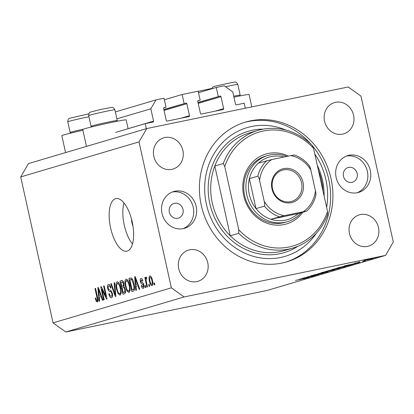 <?xml version="1.0" encoding="UTF-8"?>
<svg xmlns="http://www.w3.org/2000/svg" width="414" height="414" viewBox="0 0 414 414"><rect width="100%" height="100%" fill="white"/><g stroke="black" fill="none" stroke-linecap="round" stroke-linejoin="round"><path stroke-width="0.62" d="M115.651 132.402L145.2 123.646L146.318 128.682M116.898 118.839L150.836 108.789L153.573 121.136A0.766 0.699 73.5 0 1 153.056 122.026L145.2 123.646M115.366 111.93L156.006 99.898L150.836 108.789M163.721 107.904L166.019 107.221L164.027 98.242L156.006 99.898M164.037 107.64L166.019 107.221M164.141 107.609A0.766 0.699 73.5 0 0 163.623 108.499L166.278 120.474A0.766 0.699 73.5 0 0 167.127 121.079L188.981 116.572A0.766 0.699 73.5 0 0 189.498 115.682L186.843 103.707A0.766 0.699 73.5 0 0 185.995 103.102L163.846 109.493M164.368 99.769L182.124 94.506L184.116 103.49M182.124 94.506L198.171 91.194L200.164 100.178L197.866 100.856M198.182 100.597L200.164 100.178M198.285 100.566A0.766 0.699 73.5 0 0 197.768 101.456L200.423 113.431A0.766 0.699 73.5 0 0 201.271 114.036L223.125 109.529A0.766 0.699 73.5 0 0 223.638 108.639L220.983 96.664A0.766 0.699 73.5 0 0 220.134 96.058L197.99 102.449M198.508 92.72L216.268 87.463L218.261 96.441M245.326 108.214L244.219 103.221L236.368 104.84A0.766 0.699 73.5 0 1 235.519 104.23L232.777 91.882L224.29 85.807L216.268 87.463M131.554 219.254A7.669 3.198 -101.7 0 0 131.973 222.965A7.669 3.198 -101.7 0 0 132.946 226.013M251.821 106.879L249.073 94.501A22.242 0.714 167.5 0 0 236.27 96.674A22.242 0.714 167.5 0 0 233.951 97.161M82.903 130.281A22.242 0.714 167.5 0 0 61.831 135.678L65.583 152.595M86.479 146.406L82.728 129.489A22.242 0.714 -12.5 0 1 113.353 122.037A22.242 0.714 -12.5 0 1 126.156 119.863L128.117 128.707M110.631 228.062A26.843 11.183 -101.7 0 0 126.808 251.163A26.843 11.183 -101.7 0 0 132.144 221.687A26.843 11.183 -101.7 0 0 115.961 198.585A26.843 11.183 -101.7 0 0 110.631 228.062M123.972 202.907A26.843 11.183 -101.7 0 0 124.288 225.242A26.843 11.183 -101.7 0 0 132.454 244.022M169.342 212.206A7.669 6.971 73.5 0 0 178.351 218.152A7.669 6.971 73.5 0 0 182.998 209.386A7.669 6.971 73.5 0 0 173.994 203.44A7.669 6.971 73.5 0 0 169.342 212.206M343.475 176.276A7.669 6.971 73.5 0 0 352.48 182.222A7.669 6.971 73.5 0 0 357.132 173.461A7.669 6.971 73.5 0 0 348.122 167.515A7.669 6.971 73.5 0 0 343.475 176.276M370.292 170.48A19.173 17.419 -106.5 0 1 358.669 192.391A19.173 17.419 -106.5 0 1 336.152 177.528A19.173 17.419 -106.5 0 1 347.776 155.617A19.173 17.419 -106.5 0 1 370.292 170.48M346.337 156.119A19.173 17.419 -106.5 0 1 367.373 171.344A19.173 17.419 -106.5 0 1 357.189 192.753M162.019 213.453A19.173 17.419 73.5 0 0 184.535 228.316A19.173 17.419 73.5 0 0 196.164 206.41A19.173 17.419 73.5 0 0 173.647 191.547A19.173 17.419 73.5 0 0 162.019 213.453M183.055 228.678A19.173 17.419 73.5 0 0 193.245 207.274A19.173 17.419 73.5 0 0 172.203 192.049M201.282 205.354A72.864 66.199 73.5 0 0 286.85 261.834A72.864 66.199 73.5 0 0 331.029 178.584A72.864 66.199 73.5 0 0 245.461 122.104A72.864 66.199 73.5 0 0 201.282 205.354M178.729 268.707A16.296 14.806 73.5 0 0 197.871 281.339A16.296 14.806 73.5 0 0 207.75 262.719A16.296 14.806 73.5 0 0 188.613 250.082A16.296 14.806 73.5 0 0 178.729 268.707M349.447 233.48A16.296 14.806 73.5 0 0 368.589 246.118A16.296 14.806 73.5 0 0 378.468 227.493A16.296 14.806 73.5 0 0 359.331 214.861A16.296 14.806 73.5 0 0 349.447 233.48M324.56 121.219A16.296 14.806 73.5 0 0 343.698 133.851A16.296 14.806 73.5 0 0 353.582 115.232A16.296 14.806 73.5 0 0 334.44 102.6A16.296 14.806 73.5 0 0 324.56 121.219M153.842 156.44A16.296 14.806 73.5 0 0 172.98 169.072A16.296 14.806 73.5 0 0 182.864 150.453A16.296 14.806 73.5 0 0 163.727 137.821A16.296 14.806 73.5 0 0 153.842 156.44M305.853 277.53L315.235 275.595L302.805 278.203L315.861 275.181L306.94 276.982L318.889 274.513L305.842 277.494M322.501 273.359L311.199 275.688L322.749 273.178M324.084 272.976L323.707 273.007M310.888 275.807L311.199 275.688M327.991 271.817L313.698 274.979L325.425 272.35L318.319 273.607L327.991 271.817M334.129 269.83L325.104 272.143L321.559 272.619L334.802 269.778M320.959 272.852L321.559 272.619M344.883 266.647L335.857 268.955L332.318 269.436L345.561 266.59M331.717 269.664L332.318 269.436M353.639 264.22L344.241 265.933L358.741 262.709L353.592 263.889L351.155 264.613L353.628 264.163M376.367 257.472L374.38 257.912L376.471 257.467M184.101 296.947L385.548 255.386L393.3 242.045L360.946 96.1L348.215 86.987L146.768 128.552L139.011 141.893L171.365 287.834L184.101 296.947L65.785 331.992L267.232 290.426L385.548 255.386M366.328 260.075L363.818 260.406L366.752 259.666L372.859 258.543L366.318 260.028M373.335 258.367L372.828 258.408M359.336 261.751L358.881 261.871M365.06 260.82L363.073 261.26L365.164 260.815M354.529 263.2L360.128 262.207L354.42 263.226M362.7 261.529L362.416 261.555M347.129 265.628C350.87 264.862 351.9 264.732 350.203 265.239L336.587 268.2L347.129 265.628M351.088 264.929L350.161 265.038M339.211 268.365L325.834 271.382L339.708 268.313M308.823 277.494L299.425 279.207L313.926 275.983L308.777 277.163L306.339 277.887L308.813 277.437M305.713 278.332L295.425 280.392L305.848 278.203M307.224 277.975L306.893 278.006M139.011 141.893L20.7 176.933L28.452 163.592L146.768 128.552M101.885 289.329L104.199 299.752L103.64 299.917L100.731 286.824L101.326 286.643L105.912 296.414L103.598 285.976L104.157 285.81L107.06 298.908L106.46 299.084L101.885 289.329L102.527 289.195M111.552 297.759C110.383 297.92 109.456 296.626 108.773 293.868L109.291 293.531C109.788 295.43 110.445 296.326 111.257 296.212C111.909 296.036 112.106 295.177 111.847 293.645C111.345 292.175 110.714 291.482 109.953 291.57C109.001 291.482 108.256 290.426 107.707 288.398C107.278 286.069 107.531 284.718 108.473 284.351C109.524 284.164 110.362 285.308 110.993 287.771L110.471 288.108C110.057 286.483 109.508 285.738 108.83 285.872C108.22 286.027 108.033 286.824 108.271 288.263L108.742 289.541L110.874 290.561L112.396 293.443C112.846 295.943 112.561 297.381 111.552 297.759L111.444 297.78M111.216 296.222L112.598 295.938L111.216 296.222M114.652 282.7L115.863 296.3L115.289 296.471L110.776 283.849L111.35 283.678L115.206 294.861L114.073 282.871L114.652 282.7M120.122 295.218L118.083 293.635L116.541 289.303C115.615 285.427 115.816 282.917 117.146 281.779C118.756 282.027 119.962 284.061 120.769 287.88L121.261 292.75L120.06 295.234M129.064 292.569L127.02 290.985L125.483 286.654C124.552 282.778 124.754 280.273 126.089 279.129C127.693 279.378 128.904 281.411 129.706 285.236L130.203 290.1L128.997 292.584M136.02 286.157L136.418 290.209L135.833 290.385L134.648 276.775L135.192 276.614L139.818 289.205L139.233 289.376L137.898 285.603L136.02 286.157M154.417 282.886L154.831 284.754L154.272 284.92L153.858 283.052L154.417 282.886M20.7 176.933L53.054 322.879L171.365 287.834M152.041 285.764C150.872 285.572 150.003 284.076 149.444 281.277C148.766 278.503 148.9 276.707 149.852 275.9C151.006 276.071 151.866 277.535 152.424 280.288C153.128 283.104 152.999 284.93 152.041 285.764L151.979 285.779M149.247 284.418L149.661 286.286L149.102 286.452L148.688 284.584L149.247 284.418M146.406 281.991L147.498 286.928L146.939 287.093L144.828 277.566L145.386 277.401L145.723 278.922L146.007 277.038L146.649 277.39L146.742 278.813L146.323 278.757L146.07 280.014L146.406 281.991M146.742 278.813L146.323 278.757M145.48 285.531L145.894 287.404L145.335 287.57L144.921 285.696L145.48 285.531M143.213 288.377C142.4 288.511 141.733 287.621 141.2 285.712L141.723 285.375L142.949 287.005L143.342 285.313L143.027 284.49L142.38 284.118C141.552 284.118 140.879 283.279 140.362 281.603C140.041 279.797 140.253 278.767 141.003 278.519C141.754 278.332 142.38 279.114 142.877 280.863L142.359 281.199L141.324 279.874L140.879 281.246L141.231 281.986L141.981 282.348C142.783 282.353 143.404 283.212 143.849 284.915C144.227 286.907 144.015 288.061 143.213 288.377L143.141 288.392M130.84 277.939L131.373 278.006C132.604 279.098 133.489 281.054 134.017 283.864C134.974 287.714 134.778 290.126 133.437 291.094L131.854 291.559L128.951 278.467L130.638 277.97M121.892 280.573L121.68 280.62C122.585 280.366 123.32 281.318 123.884 283.476L123.889 286.4L125.344 289.391C125.861 291.948 125.602 293.391 124.567 293.717L122.911 294.209L120.008 281.111L121.794 280.589M99.21 297.061L99.608 301.113L99.029 301.283L97.844 287.678L98.387 287.518L103.008 300.103L102.429 300.279L101.088 296.507L99.21 297.061M97.29 301.982L96.245 301.304L95.225 298.24L95.748 297.904C95.991 299.343 96.405 300.186 96.98 300.44L97.316 299.286L95.008 288.517L95.567 288.351L97.538 297.242C98.196 299.684 98.113 301.268 97.29 301.982L97.223 301.997M96.948 300.45L97.983 300.233L96.948 300.45M53.054 322.879L65.785 331.992M154.427 282.933L153.858 283.052M150.013 281.158L149.444 281.277M150.142 277.261C149.563 277.954 149.516 279.238 150.003 281.106C150.365 283.052 150.944 284.149 151.752 284.397C152.326 283.699 152.373 282.415 151.886 280.547C151.529 278.606 150.944 277.515 150.142 277.261L150.194 277.251M152.456 280.428L151.886 280.547M152.844 284.175L151.721 284.408L152.844 284.175M149.257 284.465L148.688 284.584M145.397 277.452L144.828 277.566M146.225 278.819L145.723 278.922M145.49 285.582L144.921 285.696M141.785 285.593L141.2 285.712M144.041 286.783L142.949 287.005M143.912 285.199L143.342 285.313M143.71 284.346L143.027 284.49M140.946 281.484L140.362 281.603M135.212 276.661L134.648 276.775M138.452 285.489L137.898 285.603M135.523 280.614L135.864 284.573L137.376 284.128L135.223 278.058L135.523 280.614M137.955 284.144L135.864 284.573M135.688 277.965L135.223 278.058M137.909 284.014L137.376 284.128M131.305 277.98L128.951 278.467M129.846 279.828L132.071 289.867L133.034 289.583C133.696 289.505 134.007 288.739 133.95 287.275L133.453 284.014L131.611 279.585L129.846 279.828M134.555 289.355L132.071 289.867M132.444 279.202L130.793 279.548M132.542 279.393L131.611 279.585M134.022 283.895L133.453 284.014M134.55 287.15L133.95 287.275M134.566 289.267L133.034 289.583M127.926 290.799L127.02 290.985M126.053 286.54L125.483 286.654M126.43 280.661C125.416 281.561 125.287 283.512 126.042 286.509C126.632 289.339 127.528 290.851 128.718 291.042C129.711 290.162 129.851 288.268 129.137 285.36L128.247 282.467L126.43 280.661L127.926 280.35M128.878 282.338L128.247 282.467M129.706 285.241L129.137 285.36M130.131 290.747L128.682 291.047L130.131 290.752M122.347 280.63L120.008 281.111M120.909 282.477L121.778 286.39L123.284 285.81L123.372 283.854C122.963 282.353 122.446 281.805 121.825 282.208L120.909 282.477M124.019 285.929L121.778 286.39M123.356 281.882L121.825 282.208M123.936 283.74L123.372 283.854M124.055 285.65L123.284 285.81M122.114 287.921L123.134 292.512L124.749 291.86L124.79 289.567C124.366 287.947 123.817 287.295 123.144 287.616L122.114 287.921M125.602 292.005L123.134 292.512M124.64 287.3L123.144 287.616M125.354 289.448L124.79 289.567M125.613 291.679L124.749 291.86M125.608 291.901L124.241 292.186M118.984 293.448L118.083 293.635M117.11 289.184L116.541 289.303M117.493 283.311C116.479 284.211 116.35 286.162 117.105 289.158C117.695 291.989 118.585 293.5 119.781 293.686C120.769 292.812 120.909 290.918 120.2 288.009L119.31 285.117L117.493 283.311L118.984 283M119.936 284.987L119.31 285.117M120.769 287.89L120.2 288.009M121.188 293.397L119.739 293.697L121.188 293.397M111.366 283.725L110.776 283.849M115.729 294.752L115.206 294.861M114.657 282.752L114.073 282.871M109.353 293.749L108.773 293.868M112.417 293.531L111.847 293.645M108.277 288.284L107.707 288.398M101.352 286.695L100.731 286.824M106.481 296.295L105.912 296.414M104.168 285.857L103.598 285.976M98.403 287.564L97.844 287.678M101.642 296.388L101.088 296.507M98.718 291.513L99.055 295.477L100.566 295.027L98.418 288.962L98.718 291.513M101.151 295.042L99.055 295.477M98.884 288.863L98.418 288.962M101.104 294.918L100.566 295.027M97.942 300.952L96.245 301.304M95.8 298.121L95.225 298.24M97.89 299.167L97.316 299.286M95.577 288.403L95.008 288.517M369.909 258.967L364.527 260.209M364.874 260.121L372.119 258.527M371.782 258.766L369.919 259.009M352.112 264.22L346.601 265.441L352.102 264.184M338.274 267.703L347.796 265.84L349.654 265.131M340.65 267.071L338.295 267.801M346.632 265.731L340.66 267.134M349.644 265.265L346.642 265.772M340.96 267.397L333.032 269.235M333.549 269.1L336.339 268.815L344.194 266.761M343.677 267.087L340.97 267.434M328.178 270.72L332.318 269.804M331.081 270.052L328.193 270.792M331.697 270.104C332.711 269.819 332.509 269.819 331.091 270.094M334.051 269.467L338.357 268.52M337.068 268.779L334.062 269.524M337.726 268.826C338.761 268.536 338.548 268.536 337.079 268.821M330.206 270.58L322.278 272.417M322.796 272.283L325.58 271.998L333.441 269.944M332.923 270.275L330.217 270.621M307.297 277.494L301.785 278.715L307.291 277.458M71.011 133.044L70.168 132.511A13.424 0.43 -12.5 0 1 70.157 132.501A13.424 0.43 -12.5 0 1 82.117 129.411A13.424 0.43 -12.5 0 1 83.675 129.059M233.734 96.188A13.424 0.43 -12.5 0 1 240.182 95.137A13.424 0.43 -12.5 0 1 240.177 95.153L237.807 84.435A13.424 0.43 167.5 0 0 225.558 86.712M91.908 126.855L91.064 126.322A13.424 0.43 -12.5 0 1 91.054 126.311A13.424 0.43 -12.5 0 1 103.014 123.222A13.424 0.43 -12.5 0 1 117.265 120.5A13.424 0.43 -12.5 0 1 117.26 120.515L116.727 121.354M302.81 212.247A36.432 33.099 -106.5 0 1 269.4 224.01A36.432 33.099 -106.5 0 1 243.706 195.703A36.432 33.099 -106.5 0 1 254.222 160.523A36.432 33.099 -106.5 0 1 288.413 156.109M267.723 155.509L265.576 156.145A34.517 31.355 73.5 0 0 244.648 195.579A34.517 31.355 73.5 0 0 285.179 222.328L287.326 221.692A34.517 31.355 -106.5 0 1 246.796 194.942A34.517 31.355 -106.5 0 1 267.723 155.509A34.517 31.355 -106.5 0 1 286.855 156.43M212.294 203.01A61.36 55.745 73.5 0 0 230.277 235.804L238.728 233.299A61.36 55.745 -106.5 0 0 292.801 248.069L284.351 250.573A61.36 55.745 73.5 0 1 230.277 235.804L214.799 165.993A61.36 55.745 73.5 0 0 212.294 203.01M323.034 191.154A61.36 55.745 73.5 0 0 321.554 180.468A61.36 55.745 73.5 0 0 318.376 170.133M326.636 207.398A67.109 60.972 73.5 0 0 325.906 179.64A67.109 60.972 73.5 0 0 314.806 154.024M285.919 130.074A67.109 60.972 73.5 0 0 224.652 140.517A67.109 60.972 73.5 0 0 206.405 204.293A67.109 60.972 73.5 0 0 254.698 256.701A67.109 60.972 73.5 0 0 316.441 233.118M244.312 122.456A72.864 66.199 -106.5 0 1 311.09 144.274M312.244 145.619A72.864 66.199 -106.5 0 1 328.726 179.267A72.864 66.199 -106.5 0 1 285.691 262.16M257.948 130.405A61.36 55.745 -106.5 0 0 223.249 163.489L214.799 165.993A61.36 55.745 73.5 0 1 249.497 132.91L257.948 130.405A61.36 55.745 -106.5 0 1 312.021 145.174L313.527 148.264A59.44 54.001 73.5 0 0 224.755 166.578L238.759 229.754A59.44 54.001 73.5 0 0 327.531 211.44L327.5 214.985A61.36 55.745 -106.5 0 1 292.801 248.069M313.527 148.264L327.531 211.44M223.249 163.489L224.755 166.578M238.759 229.754L238.728 233.299M303.048 182.434A17.45 15.851 -106.5 0 1 291.29 202.669A17.45 15.851 -106.5 0 1 271.977 188.846A17.45 15.851 -106.5 0 1 283.74 168.617A17.45 15.851 -106.5 0 1 303.048 182.434M272.541 188.774A16.296 14.806 73.5 0 0 291.684 201.406A16.296 14.806 73.5 0 0 301.563 182.786A16.296 14.806 73.5 0 0 282.426 170.149A16.296 14.806 73.5 0 0 272.541 188.774M284.102 156.994A32.597 29.617 73.5 0 0 258.414 163.126A32.597 29.617 73.5 0 0 249.368 178.688A32.597 29.617 73.5 0 0 249.275 194.363A32.597 29.617 73.5 0 0 256.007 208.625A32.597 29.617 73.5 0 0 270.859 219.254L298.173 213.619L306.702 211.088C311.302 206.865 314.366 201.566 315.892 195.201M284.232 215.668L303.239 211.745A30.677 27.873 73.5 0 0 315.432 190.776L310.81 169.942A30.677 27.873 73.5 0 0 290.799 155.612L271.786 159.535A30.677 27.873 73.5 0 0 259.599 180.509C259.252 178.455 258.657 177.011 257.818 176.183L249.368 178.688L256.007 208.625L264.458 206.12C264.846 204.925 264.769 203.331 264.215 201.344A30.677 27.873 73.5 0 0 284.232 215.668L270.859 219.254A32.597 29.617 73.5 0 0 298.173 213.619M301.092 212.755A34.517 31.355 -106.5 0 1 287.326 221.692M315.432 190.776C315.98 192.769 316.063 194.363 315.67 195.553M309.035 165.616C309.874 166.449 310.469 167.887 310.81 169.942M290.799 155.612L294.183 154.986M258.414 163.126L271.786 159.535M259.599 180.509L264.215 201.344M306.624 211.119L303.239 211.745M128.112 128.676L153.573 121.136M180.789 118.264L189.498 115.682M164.058 110.455L186.843 103.707M163.882 109.648L185.995 103.102M214.933 111.216L223.638 108.639M198.202 103.412L220.983 96.664M198.021 102.605L220.134 96.058M143.554 283.875L142.38 284.118M136.641 280.557L136.128 280.661M124.034 285.836L122.761 286.1M115.537 292.61L114.983 292.729M111.547 291.239L109.953 291.57M99.831 291.456L99.319 291.565M97.569 297.397L97 297.511M88.938 116.758A13.424 0.43 167.5 0 0 79.742 118.704A13.424 0.43 167.5 0 0 67.787 121.794L70.157 132.501M88.684 115.604C89.046 111.671 90.05 112.712 90.547 112.059L100.229 109.565L111.702 107.371C112.432 107.749 112.903 106.388 114.89 109.798A13.424 0.43 167.5 0 0 100.638 112.515A13.424 0.43 167.5 0 0 88.684 115.604L91.054 126.311M317.315 165.341A63.275 57.489 -106.5 0 1 322.49 180.344A63.275 57.489 -106.5 0 1 324.126 196.076M297.945 246.242A63.275 57.489 -106.5 0 1 209.82 203.59A63.275 57.489 -106.5 0 1 263.257 129.137M257.818 176.183A32.597 29.617 -106.5 0 1 266.864 160.622M279.31 216.755A32.597 29.617 -106.5 0 1 264.458 206.12M67.787 121.794C68.15 117.861 69.154 118.901 69.65 118.249L88.824 113.809M198.202 91.334L211.74 88.446M239.644 95.996L240.177 95.153M211.616 88.839L212.765 87.106L215.13 86.153L234.619 82.008C235.349 82.386 235.82 81.025 237.807 84.435M117.265 120.5L114.89 109.798M294.261 154.955C300.259 156.989 305.309 160.622 309.403 165.843"/></g></svg>
